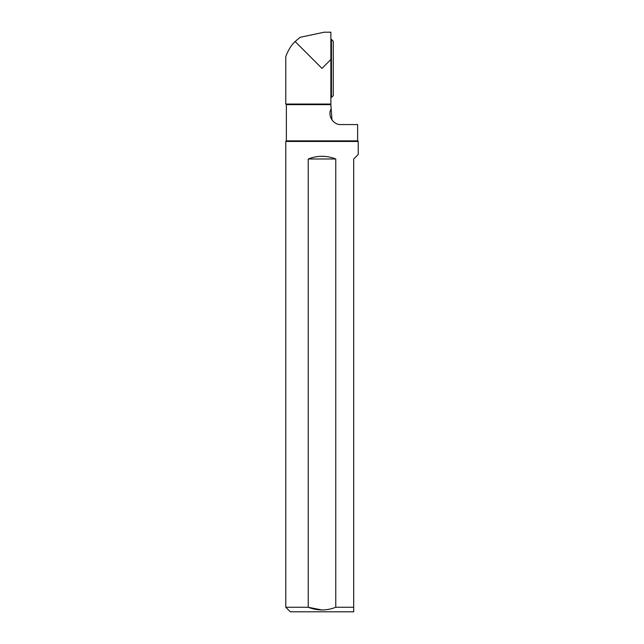 <?xml version="1.0" encoding="UTF-8"?>
<svg xmlns="http://www.w3.org/2000/svg" width="644" height="644" viewBox="0 0 644 644"><rect width="100%" height="100%" fill="white"/><g stroke="black" fill="none" stroke-linecap="round" stroke-linejoin="round"><path stroke-width="0.97" d="M285.775 56.825L285.775 104.062L330.871 104.062L330.871 59.546L329.656 60.769M322 68.425L330.871 59.546L330.871 32.2L324.165 32.2L300.12 37.312L295.105 41.53L322 68.425M295.105 41.53C289.454 46.666 286.017 55.593 285.775 56.825C286.033 55.561 289.446 46.706 295.105 41.53C289.454 46.666 286.017 55.593 285.775 56.825C286.033 55.561 289.446 46.706 295.105 41.53L300.12 37.312M331.966 119.985L330.871 104.65L286.363 104.65L286.363 140.875L357.637 140.875L358.225 141.463L285.775 141.463L285.775 607.268L308.235 607.268L308.235 158.988C317.412 155.389 326.589 155.389 335.766 158.988L335.766 607.268L353.693 607.268L353.693 158.988L358.225 154.455L358.225 141.463M330.871 109.359C327.394 116.612 334.123 125.129 340.837 124.574L357.637 124.574L357.637 140.875M330.871 104.65L330.871 104.062M353.693 607.268L353.693 611.8L290.307 611.8M322 609.989L308.235 607.268C317.428 610.85 326.605 610.85 335.766 607.268M286.363 140.875L285.775 141.463M330.871 97.405L331.467 97.405L331.467 39.445L333.278 41.256L333.278 95.594L331.467 97.405M308.235 158.988L335.766 158.988M286.363 104.65L285.775 104.062M290.299 611.8L285.775 607.268M330.871 39.445L331.467 39.445"/></g></svg>
